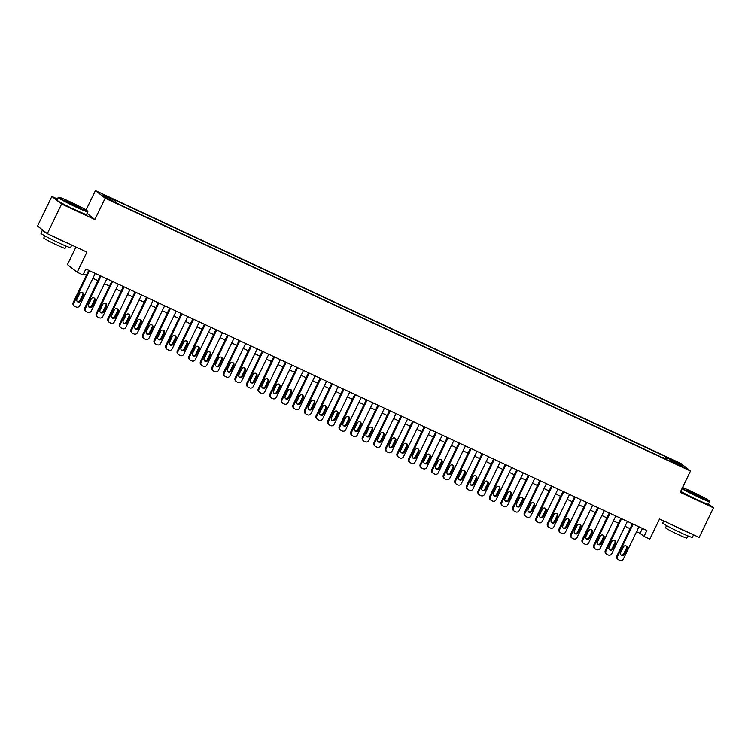 <?xml version="1.0" encoding="UTF-8"?>
<svg xmlns="http://www.w3.org/2000/svg" width="751" height="751" viewBox="0 0 751 751"><rect width="100%" height="100%" fill="white"/><g stroke="black" fill="none" stroke-linecap="round" stroke-linejoin="round"><path stroke-width="1.13" d="M113.767 202.019L109.13 199.531L113.767 202.019M75.954 247.004L67.44 264.624L77.184 272.238L82.967 274.932L85.83 269.018L646.864 530.488L644.001 536.411L649.784 539.105L659.519 518.969L699.143 537.434L713.45 507.836L708.475 503.949M57.452 199.034L51.857 196.424L37.55 226.032L47.294 233.645L61.61 204.037L94.861 219.536L105.168 198.226L95.424 190.613L86.046 210.008M105.168 198.226L690.498 471.018L680.753 463.405L95.424 190.613M51.857 196.424L61.61 204.037M680.199 465.489L674.792 463.16L681.833 466.765L684.687 467.901L680.199 465.489L679.993 465.911M665.902 459.227L666.268 457.566L664.428 456.12L113.805 199.503L115.645 200.939L102.925 195.007L106.924 198.142L121.493 205.511L672.117 462.128L670.277 460.692L669.92 461.105M666.268 457.566L678.998 463.489L682.997 466.615L670.277 460.692M77.184 272.238L86.919 252.111L47.294 233.645M690.498 471.018L680.19 492.337L713.45 507.836M636.566 531.699L640.049 533.323L644.001 536.411M83.455 273.918L86.356 275.27M92.88 278.311L97.921 280.658M104.445 283.7L109.496 286.047M116.02 289.088L121.061 291.444M127.586 294.486L132.627 296.833M139.151 299.874L144.192 302.221M150.716 305.263L155.767 307.619M162.291 310.651L167.332 313.007M173.856 316.049L178.898 318.396M185.422 321.437L190.463 323.784M196.987 326.826L202.038 329.182M208.562 332.224L213.603 334.57M220.127 337.612L225.169 339.959M231.693 343L236.734 345.357M243.258 348.398L248.309 350.745M254.833 353.787L259.874 356.134M266.398 359.175L271.44 361.522M277.964 364.564L283.005 366.92M289.529 369.961L294.58 372.308M301.104 375.35L306.145 377.697M312.669 380.738L317.711 383.094M324.235 386.136L329.276 388.483M335.8 391.524L340.851 393.871M347.375 396.913L352.416 399.269M358.94 402.301L363.982 404.658M370.506 407.699L375.547 410.046M382.071 413.088L387.122 415.434M393.646 418.476L398.687 420.832M405.211 423.874L410.253 426.221M416.777 429.262L421.818 431.609M428.342 434.651L433.393 437.007M439.917 440.048L444.958 442.395M451.482 445.437L456.524 447.784M463.048 450.825L468.089 453.182M474.613 456.214L479.664 458.57M486.188 461.612L491.229 463.958M497.753 467L502.795 469.347M509.319 472.388L514.36 474.745M520.884 477.786L525.935 480.133M532.459 483.175L537.5 485.522M544.024 488.563L549.065 490.919M555.59 493.951L560.631 496.308M567.155 499.349L572.206 501.696M578.73 504.738L583.771 507.085M590.295 510.126L595.336 512.482M601.861 515.524L606.902 517.871M613.426 520.912L618.477 523.259M625.001 526.301L630.042 528.657M642.424 528.413L640.049 533.323M663.471 458.101L664.428 456.12M115.645 200.939L115.391 202.085M677.787 464.193L678.998 463.489M94.861 219.536L87.06 213.444M638.932 526.789L623.321 559.101A2.638 2.544 128 0 1 619.857 560.387L618.702 559.852A2.638 2.544 128 0 1 617.529 556.407L633.149 524.095M632.408 523.747L616.871 555.89L617.529 556.407M624.334 554.351A2.112 2.037 -52 0 1 621.19 555.149A2.112 2.037 -52 0 1 620.636 552.623L623.386 546.944A2.112 2.037 -52 0 1 626.531 546.146A2.112 2.037 -52 0 1 627.085 548.671L624.334 554.351L623.677 553.834A2.112 2.037 -52 0 1 620.889 554.858M626.174 545.921A2.112 2.037 -52 0 1 626.428 548.155L623.677 553.834M618.223 559.561L617.566 559.044A2.638 2.544 -52 0 1 616.871 555.89M682.133 488.328A16.071 0.892 25.8 0 0 698.186 496.571A16.071 0.892 25.8 0 0 709.442 500.992A16.071 0.892 25.8 0 0 691.755 491.548A16.071 0.892 25.8 0 0 682.509 487.549M709.442 500.992L709.62 501.518A16.466 0.911 -154.2 0 1 709.62 501.584A16.466 0.911 -154.2 0 1 698.092 496.984A16.466 0.911 -154.2 0 1 681.936 488.723M696.581 495.313L687.738 490.591L699.716 495.97L702.185 497.575L696.581 495.313M701.152 497.293L688.601 491.22M693.548 534.834L692.338 537.341A16.466 0.911 -154.2 0 1 680.8 532.75A16.466 0.911 -154.2 0 1 662.682 523.006L663.696 520.922M690.544 533.435A16.466 0.911 -154.2 0 1 682.237 529.784A16.466 0.911 -154.2 0 1 672.483 525.015M687.907 535.904L686.865 538.054A11.856 0.657 -154.2 0 1 678.566 534.75A11.856 0.657 -154.2 0 1 665.517 527.737L666.559 525.587M709.62 501.584L708.362 504.184A16.466 0.911 -154.2 0 1 696.834 499.593A16.466 0.911 -154.2 0 1 680.678 491.332M76.414 206.788A16.071 0.892 25.8 0 0 87.67 211.219A16.071 0.892 25.8 0 0 69.993 201.766A16.071 0.892 25.8 0 0 58.775 197.25A16.071 0.892 25.8 0 0 76.414 206.788M87.67 211.219L87.858 211.744A16.466 0.911 -154.2 0 1 87.858 211.801A16.466 0.911 -154.2 0 1 76.32 207.21A16.466 0.911 -154.2 0 1 58.203 197.466A16.466 0.911 -154.2 0 1 58.249 197.438L58.775 197.25M74.809 205.539L65.966 200.808L77.944 206.187L80.413 207.792L74.809 205.539M79.381 207.511L66.83 201.446M71.777 245.051L70.566 247.567A16.466 0.911 -154.2 0 1 59.038 242.967A16.466 0.911 -154.2 0 1 40.92 233.232L42.347 230.266A16.466 0.911 -154.2 0 1 43.051 230.322M68.773 243.653A16.466 0.911 -154.2 0 1 60.465 240.01A16.466 0.911 -154.2 0 1 50.721 235.241M66.144 246.131L65.102 248.281A11.856 0.657 -154.2 0 1 56.794 244.976A11.856 0.657 -154.2 0 1 43.755 237.964L44.797 235.805M87.858 211.801L86.6 214.411A16.466 0.911 -154.2 0 1 75.062 209.811A16.466 0.911 -154.2 0 1 56.945 200.076L58.203 197.466M46.402 232.941A16.466 0.911 -154.2 0 1 42.347 230.266M627.367 521.401L611.746 553.712A2.638 2.544 128 0 1 608.291 554.998L607.137 554.463A2.638 2.544 128 0 1 605.963 551.009L621.584 518.706M620.842 518.359L605.306 550.502L605.963 551.009M612.769 548.962A2.112 2.037 -52 0 1 609.624 549.76A2.112 2.037 -52 0 1 609.07 547.235L611.812 541.555A2.112 2.037 -52 0 1 614.966 540.748A2.112 2.037 -52 0 1 615.52 543.273L612.769 548.962L612.112 548.446A2.112 2.037 -52 0 1 609.314 549.469M614.609 540.532A2.112 2.037 -52 0 1 614.853 542.766L612.112 548.446M606.658 554.163L606.001 553.656A2.638 2.544 -52 0 1 605.306 550.502M615.801 516.012L600.18 548.314A2.638 2.544 128 0 1 596.726 549.61L595.562 549.065A2.638 2.544 128 0 1 594.398 545.62L610.019 513.308M609.277 512.971L593.741 545.104L594.398 545.62M601.204 543.564A2.112 2.037 -52 0 1 598.049 544.372A2.112 2.037 -52 0 1 597.496 541.846L600.246 536.158A2.112 2.037 -52 0 1 603.391 535.36A2.112 2.037 -52 0 1 603.945 537.885L601.204 543.564L600.547 543.057A2.112 2.037 -52 0 1 597.749 544.071M603.034 535.144A2.112 2.037 -52 0 1 603.288 537.369L600.547 543.057M595.092 548.774L594.426 548.258A2.638 2.544 -52 0 1 593.741 545.104M604.236 510.614L588.615 542.926A2.638 2.544 128 0 1 585.151 544.212L583.996 543.677A2.638 2.544 128 0 1 582.832 540.232L598.444 507.92M597.712 507.573L582.175 539.716L582.832 540.232M589.629 538.176A2.112 2.037 -52 0 1 586.484 538.974A2.112 2.037 -52 0 1 585.93 536.449L588.681 530.769A2.112 2.037 -52 0 1 591.826 529.971A2.112 2.037 -52 0 1 592.379 532.497L589.629 538.176L588.972 537.66A2.112 2.037 -52 0 1 586.184 538.683M591.469 529.746A2.112 2.037 -52 0 1 591.722 531.98L588.972 537.66M583.518 543.386L582.86 542.87A2.638 2.544 -52 0 1 582.175 539.716M592.661 505.226L577.05 537.538A2.638 2.544 128 0 1 573.586 538.824L572.431 538.289A2.638 2.544 128 0 1 571.258 534.843L586.878 502.532M586.137 502.184L570.6 534.327L571.258 534.843M578.063 532.788A2.112 2.037 -52 0 1 574.919 533.585A2.112 2.037 -52 0 1 574.365 531.06L577.115 525.381A2.112 2.037 -52 0 1 580.26 524.583A2.112 2.037 -52 0 1 580.814 527.099L578.063 532.788L577.406 532.271A2.112 2.037 -52 0 1 574.618 533.294M579.903 524.358A2.112 2.037 -52 0 1 580.157 526.592L577.406 532.271M571.952 537.998L571.295 537.481A2.638 2.544 -52 0 1 570.6 534.327M581.096 499.837L565.475 532.14A2.638 2.544 128 0 1 562.02 533.435L560.866 532.891A2.638 2.544 128 0 1 559.692 529.446L575.313 497.134M574.571 496.796L559.035 528.929L559.692 529.446M566.498 527.399A2.112 2.037 -52 0 1 563.353 528.197A2.112 2.037 -52 0 1 562.799 525.672L565.541 519.983A2.112 2.037 -52 0 1 568.695 519.185A2.112 2.037 -52 0 1 569.249 521.71L566.498 527.399L565.841 526.883A2.112 2.037 -52 0 1 563.043 527.897M568.338 518.969A2.112 2.037 -52 0 1 568.582 521.194L565.841 526.883M560.387 532.6L559.73 532.083A2.638 2.544 -52 0 1 559.035 528.929M569.53 494.44L553.909 526.751A2.638 2.544 128 0 1 550.455 528.047L549.291 527.502A2.638 2.544 128 0 1 548.127 524.057L563.748 491.745M563.006 491.398L547.47 523.541L548.127 524.057M554.933 522.001A2.112 2.037 -52 0 1 551.778 522.799A2.112 2.037 -52 0 1 551.225 520.283L553.975 514.595A2.112 2.037 -52 0 1 557.12 513.797A2.112 2.037 -52 0 1 557.674 516.322L554.933 522.001L554.276 521.494A2.112 2.037 -52 0 1 551.478 522.508M556.763 513.571A2.112 2.037 -52 0 1 557.017 515.806L554.276 521.494M548.821 527.211L548.155 526.695A2.638 2.544 -52 0 1 547.47 523.541M557.965 489.051L542.344 521.363A2.638 2.544 128 0 1 538.88 522.649L537.725 522.114A2.638 2.544 128 0 1 536.561 518.669L552.173 486.357M551.441 486.01L535.904 518.152L536.561 518.669M543.358 516.613A2.112 2.037 -52 0 1 540.213 517.411A2.112 2.037 -52 0 1 539.659 514.886L542.41 509.206A2.112 2.037 -52 0 1 545.555 508.408A2.112 2.037 -52 0 1 546.108 510.933L543.358 516.613L542.701 516.097A2.112 2.037 -52 0 1 539.913 517.12M545.198 508.183A2.112 2.037 -52 0 1 545.451 510.417L542.701 516.097M537.247 521.823L536.59 521.307A2.638 2.544 -52 0 1 535.904 518.152M546.39 483.663L530.779 515.975A2.638 2.544 128 0 1 527.315 517.261L526.16 516.726A2.638 2.544 128 0 1 524.987 513.271L540.607 480.969M539.866 480.621L524.329 512.764L524.987 513.271M531.792 511.224A2.112 2.037 -52 0 1 528.648 512.022A2.112 2.037 -52 0 1 528.094 509.497L530.844 503.808A2.112 2.037 -52 0 1 533.989 503.01A2.112 2.037 -52 0 1 534.543 505.536L531.792 511.224L531.135 510.708A2.112 2.037 -52 0 1 528.347 511.731M533.632 502.795A2.112 2.037 -52 0 1 533.886 505.019L531.135 510.708M525.681 516.425L525.024 515.918A2.638 2.544 -52 0 1 524.329 512.764M534.825 478.265L519.204 510.577A2.638 2.544 128 0 1 515.749 511.872L514.595 511.328A2.638 2.544 128 0 1 513.421 507.883L529.042 475.571M528.3 475.233L512.764 507.366L513.421 507.883M520.227 505.827A2.112 2.037 -52 0 1 517.082 506.625A2.112 2.037 -52 0 1 516.528 504.109L519.27 498.42A2.112 2.037 -52 0 1 522.424 497.622A2.112 2.037 -52 0 1 522.978 500.147L520.227 505.827L519.57 505.32A2.112 2.037 -52 0 1 516.772 506.334M522.067 497.397A2.112 2.037 -52 0 1 522.311 499.631L519.57 505.32M514.116 511.037L513.459 510.52A2.638 2.544 -52 0 1 512.764 507.366M523.259 472.877L507.638 505.188A2.638 2.544 128 0 1 504.184 506.474L503.02 505.939A2.638 2.544 128 0 1 501.856 502.494L517.477 470.182M516.735 469.835L501.199 501.978L501.856 502.494M508.662 500.438A2.112 2.037 -52 0 1 505.507 501.236A2.112 2.037 -52 0 1 504.954 498.711L507.704 493.032A2.112 2.037 -52 0 1 510.849 492.234A2.112 2.037 -52 0 1 511.403 494.759L508.662 500.438L508.005 499.922A2.112 2.037 -52 0 1 505.207 500.945M510.492 492.008A2.112 2.037 -52 0 1 510.746 494.242L508.005 499.922M502.55 505.648L501.884 505.132A2.638 2.544 -52 0 1 501.199 501.978M511.694 467.488L496.073 499.8A2.638 2.544 128 0 1 492.609 501.086L491.454 500.551A2.638 2.544 128 0 1 490.29 497.096L505.902 464.794M505.17 464.447L489.633 496.589L490.29 497.096M497.087 495.05A2.112 2.037 -52 0 1 493.942 495.848A2.112 2.037 -52 0 1 493.388 493.323L496.139 487.643A2.112 2.037 -52 0 1 499.284 486.845A2.112 2.037 -52 0 1 499.837 489.361L497.087 495.05L496.43 494.533A2.112 2.037 -52 0 1 493.642 495.557M498.927 486.62A2.112 2.037 -52 0 1 499.18 488.854L496.43 494.533M490.976 500.25L490.319 499.744A2.638 2.544 -52 0 1 489.633 496.589M500.119 462.1L484.508 494.402A2.638 2.544 128 0 1 481.044 495.698L479.889 495.153A2.638 2.544 128 0 1 478.716 491.708L494.336 459.396M493.595 459.058L478.058 491.192L478.716 491.708M485.522 489.661A2.112 2.037 -52 0 1 482.377 490.459A2.112 2.037 -52 0 1 481.823 487.934L484.573 482.245A2.112 2.037 -52 0 1 487.718 481.447A2.112 2.037 -52 0 1 488.272 483.973L485.522 489.661L484.864 489.145A2.112 2.037 -52 0 1 482.076 490.159M487.361 481.231A2.112 2.037 -52 0 1 487.615 483.456L484.864 489.145M479.41 494.862L478.753 494.346A2.638 2.544 -52 0 1 478.058 491.192M488.554 456.702L472.933 489.014A2.638 2.544 128 0 1 469.478 490.3L468.324 489.765A2.638 2.544 128 0 1 467.15 486.319L482.771 454.008M482.029 453.66L466.493 485.803L467.15 486.319M473.956 484.264A2.112 2.037 -52 0 1 470.811 485.062A2.112 2.037 -52 0 1 470.257 482.536L472.999 476.857A2.112 2.037 -52 0 1 476.153 476.059A2.112 2.037 -52 0 1 476.707 478.584L473.956 484.264L473.299 483.747A2.112 2.037 -52 0 1 470.501 484.77M475.796 475.834A2.112 2.037 -52 0 1 476.04 478.068L473.299 483.747M467.845 489.474L467.188 488.957A2.638 2.544 -52 0 1 466.493 485.803M476.988 451.313L461.367 483.625A2.638 2.544 128 0 1 457.913 484.911L456.749 484.376A2.638 2.544 128 0 1 455.585 480.931L471.206 448.619M470.464 448.272L454.928 480.415L455.585 480.931M462.391 478.875A2.112 2.037 -52 0 1 459.236 479.673A2.112 2.037 -52 0 1 458.683 477.148L461.433 471.468A2.112 2.037 -52 0 1 464.578 470.67A2.112 2.037 -52 0 1 465.132 473.186L462.391 478.875L461.724 478.359A2.112 2.037 -52 0 1 458.936 479.382M464.221 470.445A2.112 2.037 -52 0 1 464.475 472.679L461.724 478.359M456.279 484.085L455.613 483.569A2.638 2.544 -52 0 1 454.928 480.415M465.423 445.925L449.802 478.227A2.638 2.544 128 0 1 446.338 479.523L445.183 478.978A2.638 2.544 128 0 1 444.019 475.533L459.631 443.231M458.899 442.883L443.362 475.017L444.019 475.533M450.816 473.487A2.112 2.037 -52 0 1 447.671 474.285A2.112 2.037 -52 0 1 447.117 471.759L449.868 466.071A2.112 2.037 -52 0 1 453.013 465.273A2.112 2.037 -52 0 1 453.566 467.798L450.816 473.487L450.159 472.97A2.112 2.037 -52 0 1 447.371 473.994M452.656 465.057A2.112 2.037 -52 0 1 452.909 467.282L450.159 472.97M444.705 478.687L444.048 478.18A2.638 2.544 -52 0 1 443.362 475.017M453.848 440.527L438.237 472.839A2.638 2.544 128 0 1 434.773 474.134L433.618 473.59A2.638 2.544 128 0 1 432.445 470.145L448.065 437.833M447.324 437.486L431.787 469.628L432.445 470.145M439.251 468.089A2.112 2.037 -52 0 1 436.106 468.887A2.112 2.037 -52 0 1 435.552 466.371L438.302 460.682A2.112 2.037 -52 0 1 441.447 459.884A2.112 2.037 -52 0 1 442.001 462.409L439.251 468.089L438.593 467.582A2.112 2.037 -52 0 1 435.805 468.596M441.09 459.659A2.112 2.037 -52 0 1 441.344 461.893L438.593 467.582M433.139 473.299L432.482 472.783A2.638 2.544 -52 0 1 431.787 469.628M442.283 435.139L426.662 467.451A2.638 2.544 128 0 1 423.207 468.737L422.053 468.202A2.638 2.544 128 0 1 420.879 464.756L436.5 432.445M435.758 432.097L420.222 464.24L420.879 464.756M427.685 462.7A2.112 2.037 -52 0 1 424.54 463.498A2.112 2.037 -52 0 1 423.986 460.973L426.728 455.294A2.112 2.037 -52 0 1 429.882 454.496A2.112 2.037 -52 0 1 430.436 457.021L427.685 462.7L427.028 462.184A2.112 2.037 -52 0 1 424.231 463.207M429.525 454.271A2.112 2.037 -52 0 1 429.769 456.505L427.028 462.184M421.574 467.911L420.917 467.394A2.638 2.544 -52 0 1 420.222 464.24M430.717 429.75L415.096 462.062A2.638 2.544 128 0 1 411.642 463.348L410.478 462.813A2.638 2.544 128 0 1 409.314 459.359L424.935 427.056M424.193 426.709L408.657 458.852L409.314 459.359M416.12 457.312A2.112 2.037 -52 0 1 412.966 458.11A2.112 2.037 -52 0 1 412.412 455.585L415.162 449.905A2.112 2.037 -52 0 1 418.307 449.098A2.112 2.037 -52 0 1 418.861 451.623L416.12 457.312L415.453 456.796A2.112 2.037 -52 0 1 412.665 457.819M417.95 448.882A2.112 2.037 -52 0 1 418.204 451.107L415.453 456.796M410.008 462.513L409.342 462.006A2.638 2.544 -52 0 1 408.657 458.852M419.152 424.362L403.531 456.664A2.638 2.544 128 0 1 400.067 457.96L398.912 457.415A2.638 2.544 128 0 1 397.748 453.97L413.36 421.658M412.628 421.32L397.082 453.454L397.748 453.97M404.545 451.914A2.112 2.037 -52 0 1 401.4 452.722A2.112 2.037 -52 0 1 400.846 450.196L403.597 444.508A2.112 2.037 -52 0 1 406.742 443.71A2.112 2.037 -52 0 1 407.295 446.235L404.545 451.914L403.888 451.407A2.112 2.037 -52 0 1 401.1 452.421M406.385 443.494A2.112 2.037 -52 0 1 406.638 445.719L403.888 451.407M398.434 457.124L397.777 456.608A2.638 2.544 -52 0 1 397.082 453.454M407.577 418.964L391.966 451.276A2.638 2.544 128 0 1 388.502 452.562L387.347 452.027A2.638 2.544 128 0 1 386.174 448.582L401.794 416.27M401.053 415.923L385.516 448.065L386.174 448.582M392.98 446.526A2.112 2.037 -52 0 1 389.835 447.324A2.112 2.037 -52 0 1 389.281 444.799L392.031 439.119A2.112 2.037 -52 0 1 395.176 438.321A2.112 2.037 -52 0 1 395.73 440.846L392.98 446.526L392.322 446.01A2.112 2.037 -52 0 1 389.534 447.033M394.819 438.096A2.112 2.037 -52 0 1 395.073 440.33L392.322 446.01M386.868 451.736L386.211 451.22A2.638 2.544 -52 0 1 385.516 448.065M396.012 413.576L380.391 445.887A2.638 2.544 128 0 1 376.936 447.174L375.782 446.638A2.638 2.544 128 0 1 374.608 443.193L390.229 410.881M389.487 410.534L373.951 442.677L374.608 443.193M381.414 441.137A2.112 2.037 -52 0 1 378.269 441.935A2.112 2.037 -52 0 1 377.715 439.41L380.457 433.731A2.112 2.037 -52 0 1 383.611 432.933A2.112 2.037 -52 0 1 384.165 435.449L381.414 441.137L380.757 440.621A2.112 2.037 -52 0 1 377.96 441.644M383.254 432.707A2.112 2.037 -52 0 1 383.498 434.942L380.757 440.621M375.303 446.347L374.646 445.831A2.638 2.544 -52 0 1 373.951 442.677M384.446 408.187L368.825 440.49A2.638 2.544 128 0 1 365.371 441.785L364.207 441.241A2.638 2.544 128 0 1 363.043 437.795L378.664 405.484M377.922 405.146L362.386 437.279L363.043 437.795M369.849 435.749A2.112 2.037 -52 0 1 366.695 436.547A2.112 2.037 -52 0 1 366.141 434.022L368.891 428.333A2.112 2.037 -52 0 1 372.036 427.535A2.112 2.037 -52 0 1 372.59 430.06L369.849 435.749L369.182 435.233A2.112 2.037 -52 0 1 366.394 436.247M371.679 427.319A2.112 2.037 -52 0 1 371.933 429.544L369.182 435.233M363.737 440.95L363.071 440.433A2.638 2.544 -52 0 1 362.386 437.279M372.881 402.789L357.26 435.101A2.638 2.544 128 0 1 353.796 436.397L352.641 435.852A2.638 2.544 128 0 1 351.477 432.407L367.089 400.095M366.357 399.748L350.811 431.891L351.477 432.407M358.274 430.351A2.112 2.037 -52 0 1 355.129 431.149A2.112 2.037 -52 0 1 354.575 428.633L357.326 422.944A2.112 2.037 -52 0 1 360.471 422.146A2.112 2.037 -52 0 1 361.024 424.672L358.274 430.351L357.617 429.835A2.112 2.037 -52 0 1 354.829 430.858M360.114 421.921A2.112 2.037 -52 0 1 360.367 424.155L357.617 429.835M352.163 435.561L351.506 435.045A2.638 2.544 -52 0 1 350.811 431.891M361.306 397.401L345.695 429.713A2.638 2.544 128 0 1 342.231 430.999L341.076 430.464A2.638 2.544 128 0 1 339.903 427.019L355.523 394.707M354.782 394.359L339.245 426.502L339.903 427.019M346.709 424.963A2.112 2.037 -52 0 1 343.564 425.761A2.112 2.037 -52 0 1 343.01 423.235L345.76 417.556A2.112 2.037 -52 0 1 348.905 416.758A2.112 2.037 -52 0 1 349.459 419.283L346.709 424.963L346.051 424.446A2.112 2.037 -52 0 1 343.263 425.47M348.548 416.533A2.112 2.037 -52 0 1 348.802 418.767L346.051 424.446M340.597 430.173L339.94 429.656A2.638 2.544 -52 0 1 339.245 426.502M349.741 392.013L334.12 424.324A2.638 2.544 128 0 1 330.665 425.61L329.511 425.066A2.638 2.544 128 0 1 328.337 421.621L343.958 389.318M343.216 388.971L327.68 421.114L328.337 421.621M335.143 419.574A2.112 2.037 -52 0 1 331.998 420.372A2.112 2.037 -52 0 1 331.444 417.847L334.186 412.158A2.112 2.037 -52 0 1 337.34 411.36A2.112 2.037 -52 0 1 337.894 413.885L335.143 419.574L334.486 419.058A2.112 2.037 -52 0 1 331.689 420.081M336.983 411.144A2.112 2.037 -52 0 1 337.227 413.369L334.486 419.058M329.032 424.775L328.375 424.268A2.638 2.544 -52 0 1 327.68 421.114M338.175 386.615L322.555 418.927A2.638 2.544 128 0 1 319.1 420.222L317.936 419.678A2.638 2.544 128 0 1 316.772 416.232L332.393 383.921M331.651 383.583L316.115 415.716L316.772 416.232M323.578 414.176A2.112 2.037 -52 0 1 320.424 414.974A2.112 2.037 -52 0 1 319.87 412.459L322.62 406.77A2.112 2.037 -52 0 1 325.765 405.972A2.112 2.037 -52 0 1 326.319 408.497L323.578 414.176L322.911 413.67A2.112 2.037 -52 0 1 320.123 414.683M325.408 405.747A2.112 2.037 -52 0 1 325.662 407.981L322.911 413.67M317.466 419.387L316.8 418.87A2.638 2.544 -52 0 1 316.115 415.716M326.61 381.226L310.989 413.538A2.638 2.544 128 0 1 307.525 414.824L306.37 414.289A2.638 2.544 128 0 1 305.206 410.844L320.818 378.532M320.086 378.185L304.54 410.328L305.206 410.844M312.003 408.788A2.112 2.037 -52 0 1 308.858 409.586A2.112 2.037 -52 0 1 308.304 407.061L311.055 401.381A2.112 2.037 -52 0 1 314.2 400.583A2.112 2.037 -52 0 1 314.753 403.109L312.003 408.788L311.346 408.272A2.112 2.037 -52 0 1 308.558 409.295M313.843 400.358A2.112 2.037 -52 0 1 314.096 402.592L311.346 408.272M305.892 413.998L305.235 413.482A2.638 2.544 -52 0 1 304.54 410.328M315.035 375.838L299.424 408.15A2.638 2.544 128 0 1 295.96 409.436L294.805 408.901A2.638 2.544 128 0 1 293.632 405.446L309.252 373.144M308.511 372.796L292.974 404.939L293.632 405.446M300.438 403.4A2.112 2.037 -52 0 1 297.293 404.198A2.112 2.037 -52 0 1 296.739 401.672L299.489 395.993A2.112 2.037 -52 0 1 302.634 395.195A2.112 2.037 -52 0 1 303.188 397.711L300.438 403.4L299.78 402.883A2.112 2.037 -52 0 1 296.992 403.907M302.277 394.97A2.112 2.037 -52 0 1 302.531 397.204L299.78 402.883M294.326 408.6L293.669 408.093A2.638 2.544 -52 0 1 292.974 404.939M303.47 370.45L287.849 402.752A2.638 2.544 128 0 1 284.394 404.047L283.24 403.503A2.638 2.544 128 0 1 282.066 400.058L297.687 367.746M296.945 367.408L281.409 399.541L282.066 400.058M288.872 398.011A2.112 2.037 -52 0 1 285.718 398.809A2.112 2.037 -52 0 1 285.173 396.284L287.915 390.595A2.112 2.037 -52 0 1 291.069 389.797A2.112 2.037 -52 0 1 291.623 392.322L288.872 398.011L288.215 397.495A2.112 2.037 -52 0 1 285.418 398.509M290.712 389.581A2.112 2.037 -52 0 1 290.956 391.806L288.215 397.495M282.761 403.212L282.104 402.696A2.638 2.544 -52 0 1 281.409 399.541M291.904 365.052L276.284 397.363A2.638 2.544 128 0 1 272.829 398.65L271.665 398.114A2.638 2.544 128 0 1 270.501 394.669L286.122 362.358M285.38 362.01L269.844 394.153L270.501 394.669M277.307 392.613A2.112 2.037 -52 0 1 274.153 393.411A2.112 2.037 -52 0 1 273.599 390.886L276.349 385.207A2.112 2.037 -52 0 1 279.494 384.409A2.112 2.037 -52 0 1 280.048 386.934L277.307 392.613L276.64 392.097A2.112 2.037 -52 0 1 273.852 393.12M279.137 384.183A2.112 2.037 -52 0 1 279.391 386.418L276.64 392.097M271.195 397.823L270.529 397.307A2.638 2.544 -52 0 1 269.844 394.153M280.339 359.663L264.718 391.975A2.638 2.544 128 0 1 261.254 393.261L260.099 392.726A2.638 2.544 128 0 1 258.935 389.281L274.547 356.969M273.815 356.622L258.269 388.765L258.935 389.281M265.732 387.225A2.112 2.037 -52 0 1 262.587 388.023A2.112 2.037 -52 0 1 262.033 385.498L264.784 379.818A2.112 2.037 -52 0 1 267.929 379.02A2.112 2.037 -52 0 1 268.483 381.536L265.732 387.225L265.075 386.709A2.112 2.037 -52 0 1 262.287 387.732M267.572 378.795A2.112 2.037 -52 0 1 267.825 381.029L265.075 386.709M259.621 392.435L258.964 391.919A2.638 2.544 -52 0 1 258.269 388.765M268.764 354.275L253.153 386.577A2.638 2.544 128 0 1 249.689 387.873L248.534 387.328A2.638 2.544 128 0 1 247.361 383.883L262.981 351.581M262.24 351.233L246.703 383.367L247.361 383.883M254.167 381.837A2.112 2.037 -52 0 1 251.022 382.635A2.112 2.037 -52 0 1 250.468 380.109L253.218 374.42A2.112 2.037 -52 0 1 256.363 373.623A2.112 2.037 -52 0 1 256.917 376.148L254.167 381.837L253.509 381.32A2.112 2.037 -52 0 1 250.721 382.343M256.007 373.407A2.112 2.037 -52 0 1 256.26 375.631L253.509 381.32M248.055 387.037L247.398 386.521A2.638 2.544 -52 0 1 246.703 383.367M257.199 348.877L241.578 381.189A2.638 2.544 128 0 1 238.123 382.484L236.969 381.94A2.638 2.544 128 0 1 235.795 378.495L251.416 346.183M250.674 345.835L235.138 377.978L235.795 378.495M242.601 376.439A2.112 2.037 -52 0 1 239.447 377.237A2.112 2.037 -52 0 1 238.902 374.721L241.644 369.032A2.112 2.037 -52 0 1 244.798 368.234A2.112 2.037 -52 0 1 245.352 370.759L242.601 376.439L241.944 375.932A2.112 2.037 -52 0 1 239.147 376.946M244.441 368.009A2.112 2.037 -52 0 1 244.685 370.243L241.944 375.932M236.49 381.649L235.833 381.132A2.638 2.544 -52 0 1 235.138 377.978M245.633 343.489L230.013 375.8A2.638 2.544 128 0 1 226.558 377.086L225.394 376.551A2.638 2.544 128 0 1 224.23 373.106L239.851 340.794M239.109 340.447L223.573 372.59L224.23 373.106M231.036 371.05A2.112 2.037 -52 0 1 227.882 371.848A2.112 2.037 -52 0 1 227.328 369.323L230.078 363.644A2.112 2.037 -52 0 1 233.223 362.846A2.112 2.037 -52 0 1 233.777 365.371L231.036 371.05L230.369 370.534A2.112 2.037 -52 0 1 227.581 371.557M232.866 362.62A2.112 2.037 -52 0 1 233.12 364.855L230.369 370.534M224.924 376.26L224.258 375.744A2.638 2.544 -52 0 1 223.573 372.59M234.068 338.1L218.447 370.412A2.638 2.544 128 0 1 214.983 371.698L213.828 371.163A2.638 2.544 128 0 1 212.664 367.708L228.276 335.406M227.544 335.059L211.998 367.201L212.664 367.708M219.461 365.662A2.112 2.037 -52 0 1 216.316 366.46A2.112 2.037 -52 0 1 215.762 363.935L218.513 358.255A2.112 2.037 -52 0 1 221.658 357.448A2.112 2.037 -52 0 1 222.212 359.973L219.461 365.662L218.804 365.146A2.112 2.037 -52 0 1 216.016 366.169M221.301 357.232A2.112 2.037 -52 0 1 221.554 359.457L218.804 365.146M213.35 370.863L212.693 370.356A2.638 2.544 -52 0 1 211.998 367.201M222.493 332.712L206.882 365.014A2.638 2.544 128 0 1 203.418 366.31L202.263 365.765A2.638 2.544 128 0 1 201.09 362.32L216.71 330.008M215.969 329.67L200.433 361.804L201.09 362.32M207.896 360.264A2.112 2.037 -52 0 1 204.751 361.071A2.112 2.037 -52 0 1 204.197 358.546L206.947 352.857A2.112 2.037 -52 0 1 210.092 352.059A2.112 2.037 -52 0 1 210.646 354.585L207.896 360.264L207.238 359.757A2.112 2.037 -52 0 1 204.45 360.771M209.736 351.844A2.112 2.037 -52 0 1 209.989 354.068L207.238 359.757M201.784 365.474L201.127 364.958A2.638 2.544 -52 0 1 200.433 361.804M210.928 327.314L195.307 359.626A2.638 2.544 128 0 1 191.852 360.912L190.698 360.377A2.638 2.544 128 0 1 189.524 356.932L205.145 324.62M204.403 324.272L188.867 356.415L189.524 356.932M196.33 354.876A2.112 2.037 -52 0 1 193.176 355.674A2.112 2.037 -52 0 1 192.631 353.148L195.373 347.469A2.112 2.037 -52 0 1 198.527 346.671A2.112 2.037 -52 0 1 199.081 349.196L196.33 354.876L195.673 354.359A2.112 2.037 -52 0 1 192.876 355.383M198.17 346.446A2.112 2.037 -52 0 1 198.414 348.68L195.673 354.359M190.219 360.086L189.562 359.569A2.638 2.544 -52 0 1 188.867 356.415M199.362 321.926L183.742 354.237A2.638 2.544 128 0 1 180.287 355.523L179.123 354.988A2.638 2.544 128 0 1 177.959 351.543L193.58 319.231M192.838 318.884L177.302 351.027L177.959 351.543M184.765 349.487A2.112 2.037 -52 0 1 181.611 350.285A2.112 2.037 -52 0 1 181.057 347.76L183.807 342.08A2.112 2.037 -52 0 1 186.952 341.283A2.112 2.037 -52 0 1 187.506 343.798L184.765 349.487L184.098 348.971A2.112 2.037 -52 0 1 181.31 349.994M186.595 341.057A2.112 2.037 -52 0 1 186.849 343.291L184.098 348.971M178.654 354.697L177.987 354.181A2.638 2.544 -52 0 1 177.302 351.027M187.797 316.537L172.176 348.839A2.638 2.544 128 0 1 168.712 350.135L167.557 349.59A2.638 2.544 128 0 1 166.393 346.145L182.005 313.834M181.273 313.496L165.727 345.629L166.393 346.145M173.19 344.099A2.112 2.037 -52 0 1 170.045 344.897A2.112 2.037 -52 0 1 169.491 342.372L172.242 336.683A2.112 2.037 -52 0 1 175.387 335.885A2.112 2.037 -52 0 1 175.941 338.41L173.19 344.099L172.533 343.582A2.112 2.037 -52 0 1 169.745 344.596M175.03 335.669A2.112 2.037 -52 0 1 175.283 337.894L172.533 343.582M167.079 349.299L166.422 348.783A2.638 2.544 -52 0 1 165.727 345.629M176.222 311.139L160.611 343.451A2.638 2.544 128 0 1 157.147 344.747L155.992 344.202A2.638 2.544 128 0 1 154.819 340.757L170.439 308.445M169.698 308.098L154.162 340.241L154.819 340.757M161.625 338.701A2.112 2.037 -52 0 1 158.48 339.499A2.112 2.037 -52 0 1 157.926 336.983L160.667 331.294A2.112 2.037 -52 0 1 163.821 330.496A2.112 2.037 -52 0 1 164.375 333.022L161.625 338.701L160.967 338.185A2.112 2.037 -52 0 1 158.179 339.208M163.465 330.271A2.112 2.037 -52 0 1 163.718 332.505L160.967 338.185M155.513 343.911L154.856 343.395A2.638 2.544 -52 0 1 154.162 340.241M164.657 305.751L149.036 338.063A2.638 2.544 128 0 1 145.581 339.349L144.427 338.814A2.638 2.544 128 0 1 143.253 335.368L158.874 303.057M158.132 302.709L142.596 334.852L143.253 335.368M150.059 333.313A2.112 2.037 -52 0 1 146.905 334.111A2.112 2.037 -52 0 1 146.361 331.585L149.102 325.906A2.112 2.037 -52 0 1 152.256 325.108A2.112 2.037 -52 0 1 152.81 327.633L150.059 333.313L149.402 332.796A2.112 2.037 -52 0 1 146.605 333.82M151.899 324.883A2.112 2.037 -52 0 1 152.143 327.117L149.402 332.796M143.948 338.523L143.291 338.006A2.638 2.544 -52 0 1 142.596 334.852M153.091 300.362L137.471 332.665A2.638 2.544 128 0 1 134.016 333.96L132.852 333.416A2.638 2.544 128 0 1 131.688 329.971L147.309 297.668M146.567 297.321L131.031 329.464L131.688 329.971M138.494 327.924A2.112 2.037 -52 0 1 135.34 328.722A2.112 2.037 -52 0 1 134.786 326.197L137.536 320.508A2.112 2.037 -52 0 1 140.681 319.71A2.112 2.037 -52 0 1 141.235 322.235L138.494 327.924L137.827 327.408A2.112 2.037 -52 0 1 135.039 328.431M140.324 319.494A2.112 2.037 -52 0 1 140.578 321.719L137.827 327.408M132.383 333.125L131.716 332.618A2.638 2.544 -52 0 1 131.031 329.464M141.526 294.965L125.905 327.276A2.638 2.544 128 0 1 122.441 328.572L121.286 328.027A2.638 2.544 128 0 1 120.122 324.582L135.734 292.27M135.002 291.932L119.456 324.066L120.122 324.582M126.919 322.526A2.112 2.037 -52 0 1 123.774 323.324A2.112 2.037 -52 0 1 123.22 320.808L125.971 315.12A2.112 2.037 -52 0 1 129.116 314.322A2.112 2.037 -52 0 1 129.67 316.847L126.919 322.526L126.262 322.019A2.112 2.037 -52 0 1 123.474 323.033M128.759 314.096A2.112 2.037 -52 0 1 129.012 316.331L126.262 322.019M120.808 327.736L120.151 327.22A2.638 2.544 -52 0 1 119.456 324.066M129.951 289.576L114.33 321.888A2.638 2.544 128 0 1 110.876 323.174L109.721 322.639A2.638 2.544 128 0 1 108.548 319.194L124.168 286.882M123.427 286.535L107.891 318.677L108.548 319.194M115.354 317.138A2.112 2.037 -52 0 1 112.209 317.936A2.112 2.037 -52 0 1 111.655 315.411L114.396 309.731A2.112 2.037 -52 0 1 117.55 308.933A2.112 2.037 -52 0 1 118.104 311.458L115.354 317.138L114.696 316.622A2.112 2.037 -52 0 1 111.908 317.645M117.194 308.708A2.112 2.037 -52 0 1 117.447 310.942L114.696 316.622M109.242 322.348L108.585 321.832A2.638 2.544 -52 0 1 107.891 318.677M118.386 284.188L102.765 316.5A2.638 2.544 128 0 1 99.31 317.786L98.156 317.251A2.638 2.544 128 0 1 96.982 313.796L112.603 281.494M111.861 281.146L96.325 313.289L96.982 313.796M103.788 311.749A2.112 2.037 -52 0 1 100.634 312.547A2.112 2.037 -52 0 1 100.09 310.022L102.831 304.343A2.112 2.037 -52 0 1 105.985 303.545A2.112 2.037 -52 0 1 106.539 306.061L103.788 311.749L103.131 311.233A2.112 2.037 -52 0 1 100.334 312.256M105.628 303.32A2.112 2.037 -52 0 1 105.872 305.554L103.131 311.233M97.677 316.95L97.02 316.443A2.638 2.544 -52 0 1 96.325 313.289M106.82 278.799L91.2 311.102A2.638 2.544 128 0 1 87.745 312.397L86.581 311.853A2.638 2.544 128 0 1 85.417 308.408L101.038 276.096M100.296 275.758L84.76 307.891L85.417 308.408M92.223 306.361A2.112 2.037 -52 0 1 89.069 307.159A2.112 2.037 -52 0 1 88.515 304.634L91.265 298.945A2.112 2.037 -52 0 1 94.41 298.147A2.112 2.037 -52 0 1 94.964 300.672L92.223 306.361L91.556 305.845A2.112 2.037 -52 0 1 88.768 306.859M94.053 297.931A2.112 2.037 -52 0 1 94.307 300.156L91.556 305.845M86.112 311.562L85.445 311.045A2.638 2.544 -52 0 1 84.76 307.891M95.255 273.402L79.634 305.713A2.638 2.544 128 0 1 76.17 306.999L75.016 306.464A2.638 2.544 128 0 1 73.851 303.019L89.463 270.707M88.731 270.36L73.185 302.503L73.851 303.019M80.648 300.963A2.112 2.037 -52 0 1 77.503 301.761A2.112 2.037 -52 0 1 76.949 299.236L79.7 293.557A2.112 2.037 -52 0 1 82.845 292.759A2.112 2.037 -52 0 1 83.399 295.284L80.648 300.963L79.991 300.447A2.112 2.037 -52 0 1 77.203 301.47M82.488 292.533A2.112 2.037 -52 0 1 82.741 294.767L79.991 300.447M74.537 306.173L73.88 305.657A2.638 2.544 -52 0 1 73.185 302.503M627.085 548.671L626.428 548.155M615.52 543.273L614.853 542.766M603.945 537.885L603.288 537.369M592.379 532.497L591.722 531.98M580.814 527.099L580.157 526.592M569.249 521.71L568.582 521.194M557.674 516.322L557.017 515.806M546.108 510.933L545.451 510.417M534.543 505.536L533.886 505.019M522.978 500.147L522.311 499.631M511.403 494.759L510.746 494.242M499.837 489.361L499.18 488.854M488.272 483.973L487.615 483.456M476.707 478.584L476.04 478.068M465.132 473.186L464.475 472.679M453.566 467.798L452.909 467.282M442.001 462.409L441.344 461.893M430.436 457.021L429.769 456.505M418.861 451.623L418.204 451.107M407.295 446.235L406.638 445.719M395.73 440.846L395.073 440.33M384.165 435.449L383.498 434.942M372.59 430.06L371.933 429.544M361.024 424.672L360.367 424.155M349.459 419.283L348.802 418.767M337.894 413.885L337.227 413.369M326.319 408.497L325.662 407.981M314.753 403.109L314.096 402.592M303.188 397.711L302.531 397.204M291.623 392.322L290.956 391.806M280.048 386.934L279.391 386.418M268.483 381.536L267.825 381.029M256.917 376.148L256.26 375.631M245.352 370.759L244.685 370.243M233.777 365.371L233.12 364.855M222.212 359.973L221.554 359.457M210.646 354.585L209.989 354.068M199.081 349.196L198.414 348.68M187.506 343.798L186.849 343.291M175.941 338.41L175.283 337.894M164.375 333.022L163.718 332.505M152.81 327.633L152.143 327.117M141.235 322.235L140.578 321.719M129.67 316.847L129.012 316.331M118.104 311.458L117.447 310.942M106.539 306.061L105.872 305.554M94.964 300.672L94.307 300.156M83.399 295.284L82.741 294.767"/></g></svg>
